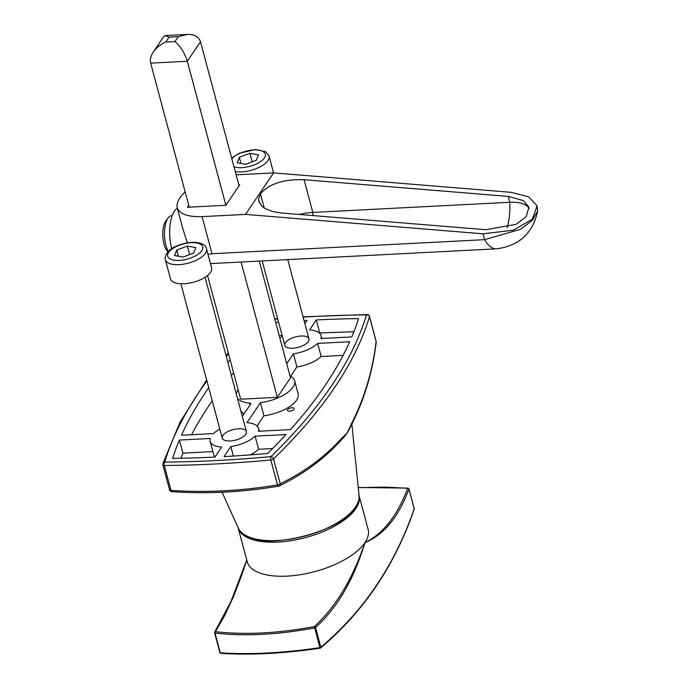 <?xml version="1.0" encoding="UTF-8"?>
<svg xmlns="http://www.w3.org/2000/svg" width="688" height="688" viewBox="0 0 688 688"><rect width="100%" height="100%" fill="white"/><g stroke="black" fill="none" stroke-linecap="round" stroke-linejoin="round"><path stroke-width="1.03" d="M352.179 422.312A2.503 1.987 28.8 0 1 352.058 423.662L349.599 428.676A75.095 32.336 165 0 1 347.844 431.909A75.095 32.336 165 0 1 347.173 432.95A75.095 32.336 165 0 1 346.442 433.999A75.095 32.336 165 0 1 342.099 439.099L340.319 441.077C323.721 459.214 303.382 474.152 279.294 485.9A2.503 1.978 -118 0 0 280.205 483.819C304.216 472.045 324.366 457.228 340.655 439.391L347.173 432.95L352.179 422.312C364.597 397.578 372.586 370.677 376.13 341.609A2.503 1.901 7.7 0 1 376.198 342.297A2.503 2.503 0 0 0 376.138 341.317L369.465 316.42A2.503 2.503 0 0 0 367.031 314.571A2.503 1.161 89.5 0 0 366.463 314.889A719.631 309.867 -15 0 0 303.133 317.108M294.61 380.722A30.04 12.934 -15 0 1 260.442 402.695L263.943 415.793A30.04 12.934 -15 0 0 298.119 393.811L294.61 380.722A30.04 12.934 -15 0 0 290.009 375.932M343.114 355.361L321.184 356.496A25.035 10.776 -15 0 1 296.906 366.928L293.398 353.838A25.035 10.776 -15 0 0 317.675 343.398L349.702 341.747A733.614 315.887 165 0 1 290.431 429.613L258.404 431.273A25.035 10.776 -15 0 0 258.499 428.392A25.035 10.776 -15 0 0 246.966 422.673L260.442 402.695M287.575 409.644A3.5 1.505 -15 0 0 287.395 410.383A3.5 1.505 -15 0 0 291.17 410.934A3.5 1.505 -15 0 0 294.163 408.569A3.5 1.505 -15 0 0 291.17 407.855A3.5 1.505 -15 0 0 287.575 409.644M279.208 335.598A722.142 310.95 165 0 1 282.114 335.374M304.062 320.565A722.142 310.95 165 0 1 307.115 320.393L304.896 323.678M282.372 336.337A25.035 10.776 -15 0 0 279.818 337.885M275.699 322.509A722.142 310.95 165 0 1 278.606 322.276M250.079 454.897A25.035 10.776 -15 0 0 258.619 449.247L272.594 448.524M230.833 446.589L224.082 456.591A722.142 310.95 165 0 0 267.623 453.469A733.614 315.887 165 0 0 285.941 434.558L255.11 436.149A25.035 10.776 -15 0 1 230.833 446.589L233.361 456.049M258.619 449.247L255.11 436.149M191.591 434.721A733.614 315.887 165 0 1 212.222 400.769M231.366 375.502A733.614 315.887 165 0 1 233.61 372.784M219.816 429.088A25.035 10.776 -15 0 0 213.521 433.586L181.494 435.246A733.614 315.887 165 0 1 208.713 387.671M227.857 362.404A733.614 315.887 165 0 1 230.102 359.695M237.403 398.042A30.04 12.934 -15 0 0 249.641 403.073A2.503 1.075 165 0 1 250.733 403.641A2.503 1.075 165 0 1 250.604 404.166L242.331 416.429M240.912 411.132A30.04 12.934 -15 0 0 244.085 413.832M238.177 389.821A30.04 12.934 -15 0 0 236.405 394.319M319.61 333.259L319.782 333.018A722.142 310.95 165 0 1 353.864 331.84M358.594 318.604A733.614 315.887 165 0 1 351.792 336.922L320.969 338.513A25.035 10.776 -15 0 0 321.055 335.641A25.035 10.776 -15 0 0 309.523 329.922L316.274 319.92A722.142 310.95 165 0 1 358.594 318.604M319.782 333.018L316.274 319.92M263.943 415.793L257.045 426.018M296.906 366.928L290.62 376.241M293.398 353.838L286.733 363.711M321.184 356.496L317.675 343.398M180.832 458.242A733.614 315.887 165 0 1 182.905 453.16L179.405 440.062L210.227 438.471A25.035 10.776 -15 0 0 210.141 441.343L213.65 454.441A25.035 10.776 -15 0 0 215.095 456.815M182.905 453.16L212.884 451.603M210.141 441.343A25.035 10.776 -15 0 0 221.674 447.062L214.923 457.064A722.142 310.95 165 0 1 172.602 458.38A733.614 315.887 165 0 1 179.405 440.062M169.575 489.538A2.503 1.075 -15 0 0 169.566 489.822A2.503 1.075 -15 0 0 170.977 490.406C206.168 492.771 241.669 490.94 277.488 484.902A2.503 0.92 80.5 0 0 278.528 486.167A2.503 0.92 80.5 0 0 278.709 486.081A2.503 1.978 -118 0 0 279.294 485.9A2.503 2.503 0 0 1 278.537 486.167C242.658 492.221 207.088 494.061 171.819 491.679A2.503 1.075 93.8 0 1 170.977 490.406L164.312 465.509A2.503 1.161 89.5 0 1 164.733 462.104A2.503 2.184 -163.3 0 0 162.918 463.566A2.503 2.503 0 0 0 162.893 464.933A2.503 1.075 -15 0 0 164.312 465.509A722.142 310.95 165 0 0 270.814 460.005A2.503 1.075 -15 0 0 273.532 458.922L280.205 483.819A2.503 1.075 -15 0 1 277.488 484.902L270.814 460.005A2.503 0.834 84.7 0 1 270.866 456.617A731.103 314.812 -15 0 0 366.463 314.889A2.503 2.184 -163.3 0 1 369.456 316.712A733.614 315.887 165 0 1 273.532 458.922A2.503 1.789 46 0 0 270.866 456.617A719.631 309.867 -15 0 1 164.733 462.104A731.103 314.812 -15 0 1 206.907 380.92M340.319 441.06A2.503 2.055 -140.4 0 0 340.655 439.391M352.677 421.391L351.301 423.997M207.552 275.518L240.688 399.203L277.333 397.311L290.508 377.781L259.247 261.087M222.86 435.461A12.513 5.392 165 0 1 243.604 429.286A12.513 5.392 165 0 1 236.474 439.856A12.513 5.392 165 0 1 222.86 435.461M285.425 342.71A12.513 5.392 -15 0 0 299.039 347.105A12.513 5.392 -15 0 0 306.169 336.535A12.513 5.392 -15 0 0 285.425 342.71M239.063 185.751L200.475 41.727C198.823 36.722 194.498 34.288 187.48 34.426L178.287 36.662L169.128 37.135L165.404 35.57L163.796 36.473L153.278 52.073C150.689 56.012 149.812 59.701 150.663 63.15L189.243 207.174M169.128 37.135L165.834 42.02C160.467 44.402 156.288 47.756 153.278 52.073M238.813 184.823L239.716 184.771L225.888 205.273L187.308 61.249C184.651 52.916 180.54 46.345 174.993 41.547L178.287 36.662M277.333 397.311L241.092 262.025M320.625 647.941A0.998 0.808 -130.1 0 0 320.814 647.21C342.323 629.107 360.847 608.51 376.405 585.428C391.979 562.354 404.587 536.795 414.21 508.75L408.921 489.005C398.722 516.843 384.067 534.722 364.95 542.651A62.574 26.944 -15 0 0 368.132 529.416L359.024 495.42A62.574 26.944 165 0 1 355.834 508.613A62.574 26.944 165 0 1 291.635 540.596A62.574 26.944 165 0 1 238.134 527.808L247.241 561.804A62.574 26.944 -15 0 0 300.699 574.643A62.574 26.944 -15 0 0 364.95 542.651C353.718 579.717 337.24 607.994 315.525 627.473A0.998 0.43 165 0 1 314.571 627.929C278.098 634.757 244.911 636.469 215 633.072L220.289 652.817C249.821 654.77 283.009 653.058 319.86 647.666L314.416 626.553C335.813 606.859 352.66 578.892 364.95 542.651C383.096 533.759 397.337 515.639 407.674 488.291L385.022 487.087L358.25 487.68M320.591 647.976A0.998 0.808 -130.1 0 1 320.126 648.139L319.86 647.666A0.998 0.43 -15 0 0 320.814 647.21L315.525 627.473A0.998 0.8 48 0 0 314.416 626.553C278.15 633.347 245.143 635.05 215.404 631.67A0.998 0.593 96.6 0 0 215 633.072A0.998 0.43 -15 0 1 214.596 632.848L219.885 652.585A0.998 0.43 -15 0 0 220.289 652.817A0.998 0.619 93.9 0 0 221.046 653.256M408.715 488.661A0.998 0.43 -15 0 1 408.947 488.85A0.998 0.43 -15 0 1 408.921 489.005A0.998 0.8 -159.9 0 0 407.674 488.291A0.998 0.602 -84.7 0 1 408.483 488.471M320.582 647.976C363.685 611.649 394.895 565.381 414.219 509.172A0.998 0.783 -161.1 0 0 414.21 508.75A0.998 0.43 -15 0 0 414.236 508.587A0.998 0.43 -15 0 0 414.133 508.458M214.699 632.977L214.622 632.685A0.998 0.886 33.1 0 1 215.404 631.67L224.512 615.829L233.542 596.496L242.21 573.904L246.76 559.989M202.074 216.643L212.016 253.734L484.576 239.656L520.584 229.31L532.495 220.194L537.663 210.863L537.13 205.824L528.685 196.837L511.003 192.313L273.523 172.894L245.53 214.398L202.074 216.643C187.239 217.055 178.88 213.83 176.997 206.968L182.759 228.536L187.325 242.812M171.699 248.712A27.537 11.034 -93 0 1 177.375 208.387M188.744 205.291L187.411 207.269L225.888 205.273M212.016 253.734L207.982 254.354M176.997 206.968A52.546 22.627 165 0 1 185.149 191.892M529.167 208.447L527.06 205.875L522.932 203.682L517.978 202.53L511.967 202.177L312.825 212.429A34.159 14.706 -15 0 0 299.34 214.475M260.434 193.724L264.261 208.008L260.434 193.724L258.542 199.133L258.808 201.386L262.214 206.486L265.069 208.507L272.801 211.569L281.598 213.022L485.771 229.715L515.923 224.4L526.2 216.651L528.926 207.157L523.241 200.561L508.234 196.407L304.062 179.714C283.74 179.112 269.197 183.782 260.434 193.724L260.434 193.724M537.13 205.824L532.297 219.214L513.36 230.222L483.01 233.808L245.53 214.398M273.523 172.894L236.139 174.829M168.293 251.516A20.021 8.024 -93 0 1 168.121 217.95A20.021 8.024 -93 0 1 168.964 216.978A20.021 8.024 -93 0 1 171.518 215.748L172.172 215.722M168.027 251.791L167.313 251.008A16.641 6.665 -93 0 1 162.798 236.251A16.641 6.665 -93 0 1 165.765 221.115L168.121 217.95M206.495 248.789L211.603 267.881A21.276 9.159 165 0 1 193.423 282.235A21.276 9.159 165 0 1 170.504 278.889L165.387 259.797C164.802 259.711 164.226 250.81 176.721 245.969C194.936 238.495 206.692 244.077 206.495 248.789A21.276 9.159 165 0 1 201.55 257.114A21.276 9.159 165 0 1 179.817 264.613A21.276 9.159 165 0 1 165.387 259.797M176.73 250.028L187.36 246.08L195.839 247.611L193.689 253.098L183.06 257.054L174.58 255.523L176.73 250.028L178.381 256.211M189.647 254.603L187.36 246.08M239.295 157.277L249.925 153.329L258.404 154.86L256.254 160.347L245.625 164.303L237.145 162.764L239.295 157.277L240.946 163.46M252.212 161.852L249.925 153.329M228.536 353.83A731.103 314.812 -15 0 0 226.266 356.461M359.041 495.592C365.939 528.092 248.48 559.559 238.211 527.963A62.703 26.995 -15 0 0 305.119 536.029A62.703 26.995 -15 0 0 359.041 495.592L351.869 424.006M376.138 341.317A2.503 1.075 -15 0 1 376.13 341.609L369.456 316.712A2.503 1.075 -15 0 0 369.465 316.42M250.131 404.879L249.641 403.073M162.91 464.641A2.503 1.075 -15 0 0 162.893 464.933L169.566 489.822A2.503 2.503 0 0 0 171.819 491.679M277.694 318.879A719.631 309.867 -15 0 0 274.787 319.12M165.834 42.02L174.993 41.547M200.475 41.727L187.308 61.249L150.663 63.15M537.663 210.863C532.968 233.198 519.251 245.848 496.512 248.824A46.655 18.688 -93 0 1 484.576 239.656L483.01 233.808M304.062 179.714L312.825 212.429A39.147 15.686 -93 0 1 312.911 215.585M508.234 196.407L509.799 202.246A39.147 15.686 -93 0 1 507.133 227.668M258.542 199.133L259.72 203.545M198.522 253.975A18.146 7.817 -15 0 0 188.589 242.95A18.146 7.817 -15 0 0 168.526 257.768A18.146 7.817 -15 0 0 198.522 253.975M273.575 172.903L269.051 156.038A21.276 9.159 165 0 1 264.106 164.363A21.276 9.159 165 0 1 235.279 171.639M233.98 166.797A18.146 7.817 -15 0 0 261.087 161.224A18.146 7.817 -15 0 0 257.441 150.01A18.146 7.817 -15 0 0 231.839 158.79M228.339 353.099L226.068 355.713M206.658 380L180.024 422.174L162.918 463.566M238.211 527.963L222.095 492.238M321.821 338.47L321.055 335.641M259.256 431.23L258.499 428.392M352.058 423.662C364.623 398.627 372.664 371.511 376.198 342.297M274.718 318.845L277.625 318.604M303.055 316.824L367.031 314.571M165.404 35.57L187.48 34.426M320.642 647.924A0.998 0.998 0 0 1 320.083 648.199C283.508 653.557 250.406 655.268 220.779 653.325M414.193 509.24A0.998 0.998 0 0 0 414.236 508.587L408.947 488.85M214.725 632.048L231.013 601.389L246.751 559.98M408.07 488.11L358.233 487.508M496.512 248.824L210.459 263.607M246.407 431.634L205.058 277.307M222.224 438.11L180.884 283.783M231.632 158.008L239.286 153.218L255.558 149.528L265.697 151.73L269.051 156.038M308.972 338.883L287.73 259.617M284.789 345.359L262.171 260.933"/></g></svg>

